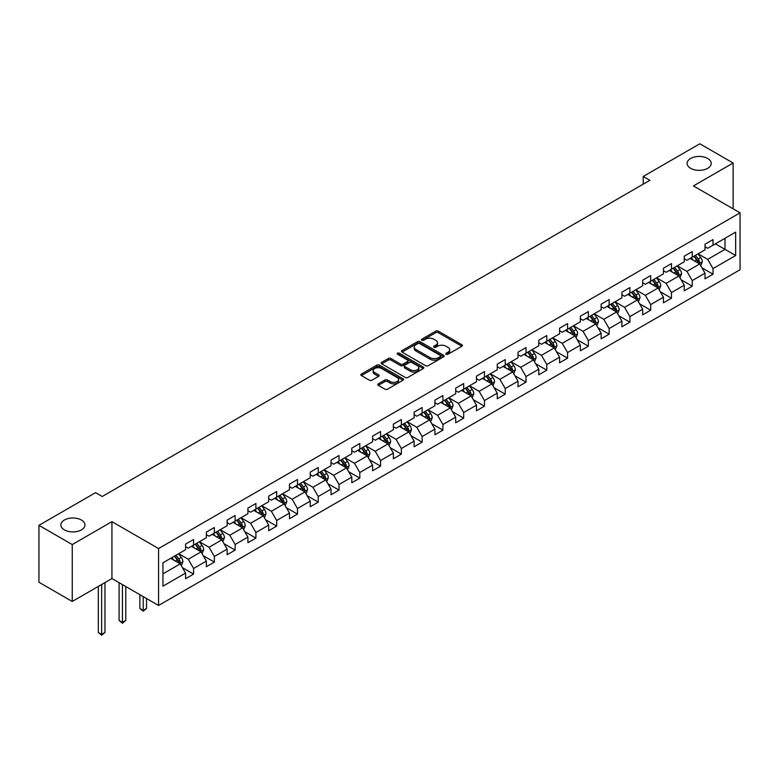 <?xml version="1.0" encoding="UTF-8"?>
<svg xmlns="http://www.w3.org/2000/svg" width="779" height="779" viewBox="0 0 779 779"><rect width="100%" height="100%" fill="white"/><g stroke="black" fill="none" stroke-linecap="round" stroke-linejoin="round"><path stroke-width="1.17" d="M446.143 354.27A1.295 0.75 0 0 0 447.974 354.27L461.859 346.256A1.85 1.071 0 0 0 462.405 345.496A1.85 1.071 0 0 0 461.859 344.746L438.334 331.153A1.85 1.071 0 0 0 435.714 331.153L421.828 339.177A1.295 0.75 0 0 0 421.449 339.702A1.295 0.75 0 0 0 421.828 340.238A1.295 0.75 0 0 0 423.659 340.238L425.451 339.196A5.92 3.418 0 0 1 433.825 339.196L435.782 340.326A5.92 3.418 0 0 1 437.516 342.741A5.92 3.418 0 0 1 435.782 345.155L433.981 346.197A1.295 0.75 0 0 0 433.601 346.723A1.295 0.75 0 0 0 433.981 347.249A1.295 0.75 0 0 0 435.812 347.249L437.613 346.217A5.92 3.418 0 0 1 445.978 346.217L447.944 347.346A5.92 3.418 0 0 1 449.668 349.761A5.92 3.418 0 0 1 447.944 352.176L446.143 353.218A1.295 0.75 0 0 0 445.763 353.744A1.295 0.75 0 0 0 446.143 354.27L446.143 353.218M81.435 520.041A12.055 6.962 0 0 0 68.299 518.532A12.055 6.962 0 0 0 60.859 524.958A12.055 6.962 0 0 0 64.384 529.876A12.055 6.962 0 0 0 77.53 531.385A12.055 6.962 0 0 0 84.969 524.958A12.055 6.962 0 0 0 81.435 520.041M707.683 158.478A12.055 6.962 0 0 0 694.547 156.968A12.055 6.962 0 0 0 687.107 163.395A12.055 6.962 0 0 0 690.642 168.313A12.055 6.962 0 0 0 703.778 169.822A12.055 6.962 0 0 0 711.217 163.395A12.055 6.962 0 0 0 707.683 158.478M378.321 383.843A1.85 1.071 0 0 0 377.786 384.592A1.85 1.071 0 0 0 378.321 385.352L384.923 389.159A1.85 1.071 0 0 0 387.543 389.159L402.967 380.259A1.85 1.071 0 0 0 403.512 379.5A1.85 1.071 0 0 0 402.967 378.75L379.431 365.156A1.85 1.071 0 0 0 376.822 365.156L361.398 374.066A1.85 1.071 0 0 0 360.852 374.826A1.85 1.071 0 0 0 361.398 375.575L369.373 380.181A1.85 1.071 0 0 0 371.982 380.181L378.584 376.364A1.85 1.071 0 0 0 379.13 375.614A1.85 1.071 0 0 0 378.584 374.855L374.631 372.576A4.947 2.853 0 0 1 373.18 370.561A4.947 2.853 0 0 1 376.238 367.922A4.947 2.853 0 0 1 381.622 368.535L397.115 377.484A4.947 2.853 0 0 1 398.566 379.5A4.947 2.853 0 0 1 395.518 382.138A4.947 2.853 0 0 1 390.123 381.515L387.543 380.025A1.85 1.071 0 0 0 384.923 380.025L378.321 383.843L378.321 385.352M111.933 521.648L72.243 544.57L38.95 525.338L38.95 582.244L72.243 601.466L111.933 578.554L158.556 605.468L158.556 548.562L111.933 521.648L111.933 578.554M733.127 208.84L733.127 163.015L693.437 185.928L740.05 212.842L158.556 548.562M733.127 163.015L699.824 143.784L643.22 176.473L643.22 184.156M38.95 525.338L95.554 492.659L102.215 496.505L649.881 180.309L643.22 176.473M425.587 365.692A1.85 1.071 0 0 0 428.197 365.692L443.621 356.782A1.85 1.071 0 0 0 444.166 356.022A1.85 1.071 0 0 0 443.621 355.273L420.095 341.689A1.85 1.071 0 0 0 417.476 341.689L402.052 350.589A1.85 1.071 0 0 0 401.506 351.348A1.85 1.071 0 0 0 402.052 352.098L425.587 365.692M398.059 354.552A1.295 0.75 0 0 1 399.374 354.737L423.27 368.535L407.875 377.425A1.85 1.071 0 0 1 405.255 377.425L381.72 363.842L381.72 362.332A1.85 1.071 0 0 0 381.184 363.082A1.85 1.071 0 0 0 381.72 363.842M381.72 362.332L388.322 358.515A1.85 1.071 0 0 1 390.941 358.515L400.484 364.027A1.85 1.071 0 0 0 403.103 364.027L407.475 361.495A1.85 1.071 0 0 0 408.021 360.745A1.85 1.071 0 0 0 407.475 359.986L397.543 354.25A1.295 0.75 0 0 1 397.163 353.724A1.295 0.75 0 0 1 397.962 353.033A1.295 0.75 0 0 1 399.374 353.199L423.299 367.006A1.85 1.071 0 0 1 423.834 367.766A1.85 1.071 0 0 1 423.299 368.516L423.299 367.006M158.556 605.468L740.05 269.738L740.05 212.842M182.461 567.677L193.582 574.094L193.582 568.485L206.367 561.094L206.367 566.713L214.361 562.097L214.361 556.488L227.147 549.107L227.147 554.716L235.131 550.101L235.131 544.492L247.917 537.111L247.917 542.72L255.911 538.104L255.911 532.495L268.697 525.114L268.697 530.723L276.691 526.107L276.691 520.499L289.476 513.118L289.476 518.726L297.471 514.121L297.471 508.502L310.256 501.121L310.256 506.73L318.241 502.124L318.241 496.505L331.026 489.124L331.026 494.743L339.021 490.127L339.021 484.509L351.806 477.128L351.806 482.746L359.801 478.131L359.801 472.512L372.586 465.131L372.586 470.75L380.58 466.134L380.58 460.516L393.366 453.135L393.366 458.753L401.351 454.138L401.351 448.529L414.136 441.138L414.136 446.757L422.13 442.141L422.13 436.532L434.916 429.151L434.916 434.76L442.91 430.144L442.91 424.536L455.696 417.154L455.696 422.763L463.69 418.148L463.69 412.539L476.475 405.158L476.475 410.767L484.46 406.151L484.46 400.542L497.245 393.161L497.245 398.77L505.24 394.164L505.24 388.546L518.025 381.165L518.025 386.774L526.02 382.168L526.02 376.549L538.805 369.168L538.805 374.787L546.79 370.171L546.79 364.553L559.585 357.172L559.585 362.79L567.57 358.174L567.57 352.556L580.355 345.175L580.355 350.793L588.349 346.178L588.349 340.559L601.135 333.178L601.135 338.797L609.129 334.181L609.129 328.572L621.915 321.182L621.915 326.8L629.899 322.185L629.899 316.576L642.694 309.195L642.694 314.804L650.679 310.188L650.679 304.579L663.465 297.198L663.465 302.807L671.459 298.191L671.459 292.583L684.244 285.202L684.244 290.81L692.239 286.195L692.239 280.586L705.024 273.205L705.024 278.814L713.009 274.198L713.009 268.589L735.658 255.522L735.658 232.142L724.996 238.296L724.996 249.368L735.658 255.522M193.582 574.094L185.587 578.709L185.587 573.091L162.947 586.168L162.947 562.789L185.587 549.721L185.587 544.102L193.582 539.487L193.582 545.105L206.367 537.724L206.367 532.106L214.361 527.5L214.361 533.109L227.147 525.728L227.147 520.109L235.131 515.503L235.131 521.112L247.917 513.731L247.917 508.122L255.911 503.507L255.911 509.115L268.697 501.734L268.697 496.126L276.691 491.51L276.691 497.119L289.476 489.738L289.476 484.129L297.471 479.513L297.471 485.122L310.256 477.741L310.256 472.132L318.241 467.517L318.241 473.126L331.026 465.745L331.026 460.136L339.021 455.52L339.021 461.139L351.806 453.748L351.806 448.139L359.801 443.524L359.801 449.142L372.586 441.761L372.586 436.143L380.58 431.527L380.58 437.146L393.366 429.765L393.366 424.146L401.351 419.53L401.351 425.149L414.136 417.768L414.136 412.149L422.13 407.534L422.13 413.152L434.916 405.771L434.916 400.153L442.91 395.547L442.91 401.156L455.696 393.775L455.696 388.156L463.69 383.55L463.69 389.159L476.475 381.778L476.475 376.169L484.46 371.554L484.46 377.163L497.245 369.782L497.245 364.173L505.24 359.557L505.24 365.166L518.025 357.785L518.025 352.176L526.02 347.561L526.02 353.169L538.805 345.788L538.805 340.18L546.79 335.564L546.79 341.183L559.585 333.792L559.585 328.183L567.57 323.567L567.57 329.186L580.355 321.805L580.355 316.186L588.349 311.571L588.349 317.189L601.135 309.808L601.135 304.19L609.129 299.574L609.129 305.193L621.915 297.812L621.915 292.193L629.899 287.578L629.899 293.196L642.694 285.815L642.694 280.197L650.679 275.591L650.679 281.2L663.465 273.818L663.465 268.2L671.459 263.594L671.459 269.203L684.244 261.822L684.244 256.213L692.239 251.598L692.239 257.206L705.024 249.825L705.024 244.217L713.009 239.601L713.009 245.21L735.658 232.142M191.449 546.332L201.04 551.873L188.255 559.254L178.664 553.713M185.587 546.644L188.255 548.182L193.582 545.105M188.255 559.254L193.582 568.485M201.04 551.873L206.367 561.094M212.229 534.336L221.82 539.876L209.035 547.257L199.443 541.717M206.367 534.647L209.035 536.186L214.361 533.109M209.035 547.257L214.361 556.488M221.82 539.876L227.147 549.107M233.009 522.339L242.59 527.88L229.805 535.261L220.214 529.73M227.147 522.651L229.805 524.189L235.131 521.112M229.805 535.261L235.131 544.492M242.59 527.88L247.917 537.111M253.779 510.352L263.37 515.883L250.585 523.264L240.993 517.733M247.917 510.654L250.585 512.192L255.911 509.115M250.585 523.264L255.911 532.495M263.37 515.883L268.697 525.114M274.559 498.356L284.15 503.886L271.365 511.267L261.773 505.737M268.697 498.657L271.365 500.196L276.691 497.119M271.365 511.267L276.691 520.499M284.15 503.886L289.476 513.118M295.338 486.359L304.93 491.89L292.144 499.271L282.553 493.74M289.476 486.661L292.144 488.199L297.471 485.122M292.144 499.271L297.471 508.502M304.93 491.89L310.256 501.121M316.118 474.362L325.7 479.893L312.915 487.284L303.323 481.743M310.256 474.664L312.915 476.203L318.241 473.126M312.915 487.284L318.241 496.505M325.7 479.893L331.026 489.124M336.888 462.366L346.48 467.906L333.694 475.287L324.103 469.747M331.026 462.677L333.694 464.206L339.021 461.139M333.694 475.287L339.021 484.509M346.48 467.906L351.806 477.128M357.668 450.369L367.26 455.91L354.474 463.291L344.883 457.75M351.806 450.681L354.474 452.219L359.801 449.142M354.474 463.291L359.801 472.512M367.26 455.91L372.586 465.131M378.448 438.373L388.039 443.913L375.244 451.294L365.663 445.754M372.586 438.684L375.244 440.223L380.58 437.146M375.244 451.294L380.58 460.516M388.039 443.913L393.366 453.135M399.218 426.376L408.809 431.917L396.024 439.298L386.433 433.757M393.366 426.688L396.024 428.226L401.351 425.149M396.024 439.298L401.351 448.529M408.809 431.917L414.136 441.138M419.998 414.379L429.589 419.92L416.804 427.301L407.213 421.76M414.136 414.691L416.804 416.229L422.13 413.152M416.804 427.301L422.13 436.532M429.589 419.92L434.916 429.151M440.778 402.383L450.369 407.923L437.584 415.304L427.992 409.773M434.916 402.694L437.584 404.233L442.91 401.156M437.584 415.304L442.91 424.536M450.369 407.923L455.696 417.154M461.558 390.396L471.139 395.927L458.354 403.308L448.772 397.777M455.696 390.698L458.354 392.236L463.69 389.159M458.354 403.308L463.69 412.539M471.139 395.927L476.475 405.158M482.328 378.399L491.919 383.93L479.134 391.311L469.542 385.78M476.475 378.701L479.134 380.24L484.46 377.163M479.134 391.311L484.46 400.542M491.919 383.93L497.245 393.161M503.107 366.403L512.699 371.934L499.914 379.315L490.322 373.784M497.245 366.705L499.914 368.243L505.24 365.166M499.914 379.315L505.24 388.546M512.699 371.934L518.025 381.165M523.887 354.406L533.479 359.937L520.693 367.318L511.102 361.787M518.025 354.708L520.693 356.246L526.02 353.169M520.693 367.318L526.02 376.549M533.479 359.937L538.805 369.168M544.667 342.409L554.249 347.94L541.463 355.331L531.882 349.79M538.805 342.711L541.463 344.25L546.79 341.183M541.463 355.331L546.79 364.553M554.249 347.94L559.585 357.172M565.437 330.413L575.029 335.953L562.243 343.335L552.652 337.794M559.585 330.724L562.243 332.263L567.57 329.186M562.243 343.335L567.57 352.556M575.029 335.953L580.355 345.175M586.217 318.416L595.808 323.957L583.023 331.338L573.432 325.797M580.355 318.728L583.023 320.266L588.349 317.189M583.023 331.338L588.349 340.559M595.808 323.957L601.135 333.178M606.997 306.42L616.588 311.96L603.803 319.341L594.211 313.801M601.135 306.731L603.803 308.27L609.129 305.193M603.803 319.341L609.129 328.572M616.588 311.96L621.915 321.182M627.777 294.423L637.358 299.964L624.573 307.345L614.991 301.804M621.915 294.735L624.573 296.273L629.899 293.196M624.573 307.345L629.899 316.576M637.358 299.964L642.694 309.195M648.547 282.426L658.138 287.967L645.353 295.348L635.761 289.807M642.694 282.738L645.353 284.277L650.679 281.2M645.353 295.348L650.679 304.579M658.138 287.967L663.465 297.198M669.327 270.44L678.918 275.97L666.133 283.352L656.541 277.821M663.465 270.741L666.133 272.28L671.459 269.203M666.133 283.352L671.459 292.583M678.918 275.97L684.244 285.202M690.106 258.443L699.698 263.974L686.912 271.355L677.321 265.824M684.244 258.745L686.912 260.283L692.239 257.206M686.912 271.355L692.239 280.586M699.698 263.974L705.024 273.205M715.414 243.827L724.996 249.368L707.683 259.358L698.091 253.827M705.024 246.748L707.683 248.287L713.009 245.21M707.683 259.358L713.009 268.589M72.243 544.57L72.243 601.466M162.947 573.86L180.261 563.869L170.669 558.329M180.261 563.869L185.587 573.091M701.889 267.781L713.009 274.198M681.119 279.778L692.239 286.195M660.339 291.774L671.459 298.191M639.559 303.771L650.679 310.188M618.779 315.768L629.899 322.185M598.009 327.764L609.129 334.181M577.229 339.761L588.349 346.178M556.449 351.748L567.57 358.174M535.67 363.744L546.79 370.171M514.9 375.741L526.02 382.168M494.12 387.738L505.24 394.164M473.34 399.734L484.46 406.151M452.56 411.731L463.69 418.148M431.79 423.727L442.91 430.144M411.01 435.724L422.13 442.141M390.23 447.721L401.351 454.138M369.46 459.717L380.58 466.134M348.68 471.704L359.801 478.131M327.901 483.701L339.021 490.127M307.121 495.697L318.241 502.124M286.351 507.694L297.471 514.121M265.571 519.69L276.691 526.107M244.791 531.687L255.911 538.104M224.011 543.684L235.131 550.101M203.241 555.68L214.361 562.097M446.659 354.455L447.944 353.715A5.92 3.418 0 0 0 449.668 351.3L449.668 349.761M437.516 342.741L437.516 344.279A5.92 3.418 0 0 1 435.782 346.694L434.497 347.434M461.859 344.746L461.859 346.256L438.334 332.691A1.85 1.071 0 0 0 435.714 332.691L422.345 340.413M443.602 356.792L420.095 343.227A1.85 1.071 0 0 0 417.476 343.227L402.081 352.118L402.052 350.589M440.359 356.558A1.295 0.75 0 0 0 440.739 356.022A1.295 0.75 0 0 0 440.359 355.497L419.706 343.578A1.295 0.75 0 0 0 417.875 343.578L415.976 344.669A5.92 3.418 0 0 0 414.243 347.083A5.92 3.418 0 0 0 415.976 349.498L430.096 357.649A5.92 3.418 0 0 0 438.46 357.649L440.359 356.558L440.359 358.097A1.295 0.75 0 0 0 440.739 357.561L440.739 356.022M414.243 347.083L414.243 348.622A5.92 3.418 0 0 0 415.976 351.037L415.976 349.498M440.359 358.097L438.46 359.187A5.92 3.418 0 0 1 430.096 359.187L415.976 351.037M381.749 363.851L388.322 360.054L388.322 358.515M408.021 360.745L408.021 362.284A1.85 1.071 0 0 1 407.475 363.033L403.103 365.565A1.85 1.071 0 0 1 400.484 365.565L390.941 360.054A1.85 1.071 0 0 0 388.322 360.054M410.387 369.743A4.947 2.853 0 0 0 415.772 370.366A4.947 2.853 0 0 0 418.829 367.727A4.947 2.853 0 0 0 417.378 365.711L411.925 362.556A1.85 1.071 0 0 0 409.306 362.556L404.924 365.088A1.85 1.071 0 0 0 404.389 365.838A1.85 1.071 0 0 0 404.924 366.597L410.387 369.743L410.387 371.281A4.947 2.853 0 0 0 415.772 371.904A4.947 2.853 0 0 0 418.829 369.265L418.829 367.727M404.389 365.838L404.389 367.376A1.85 1.071 0 0 0 404.924 368.136L404.924 366.597M410.387 371.281L404.924 368.136M398.566 379.5L398.566 381.038A4.947 2.853 0 0 1 395.518 383.677A4.947 2.853 0 0 1 390.123 383.054L387.543 381.564A1.85 1.071 0 0 0 384.923 381.564L378.351 385.362M373.18 370.561L373.18 372.099A4.947 2.853 0 0 0 374.631 374.115L374.631 372.576M378.565 376.384L374.631 374.115M402.947 380.269L379.431 366.695A1.85 1.071 0 0 0 376.822 366.695L361.417 375.595L361.398 374.066M700.749 265.795L702.327 261.802A4.995 2.882 -120 0 0 700.74 257.557L697.984 253.886M693.193 260.225L691.333 257.732M698.919 263.526L699.639 262.017A4.995 2.882 -120 0 0 698.208 259.017L695.462 255.346M694.206 256.067L697.254 260.137A2.541 1.47 60 0 1 697.721 260.916L699.639 262.017M693.855 256.272L696.611 259.943A4.995 2.882 60 0 1 698.042 262.942M679.97 277.791L681.557 273.799A4.995 2.882 -120 0 0 679.96 269.553L677.214 265.882M672.423 272.222L670.553 269.729M678.149 275.523L678.86 274.013A4.995 2.882 -120 0 0 677.428 271.014L674.682 267.343M673.426 268.064L676.484 272.134A2.541 1.47 60 0 1 676.941 272.913L678.86 274.013M673.085 268.268L675.831 271.939A4.995 2.882 60 0 1 677.263 274.938M659.19 289.788L660.777 285.796A4.995 2.882 -120 0 0 659.18 281.55L656.434 277.879M651.643 284.218L649.774 281.725M657.369 287.519L658.08 286.01A4.995 2.882 -120 0 0 656.648 283.011L653.902 279.34M652.656 280.06L655.704 284.131A2.541 1.47 60 0 1 656.161 284.9L658.08 286.01M652.305 280.265L655.051 283.936A4.995 2.882 60 0 1 656.483 286.935M638.41 301.785L639.997 297.792A4.995 2.882 -120 0 0 638.41 293.547L635.654 289.876M630.863 296.215L628.994 293.722M636.589 299.516L637.3 298.006A4.995 2.882 -120 0 0 635.878 295.007L633.123 291.336M631.876 292.057L634.924 296.127A2.541 1.47 60 0 1 635.391 296.896L637.3 298.006M631.526 292.261L634.281 295.923A4.995 2.882 60 0 1 635.703 298.932M617.64 313.781L619.217 309.789A4.995 2.882 -120 0 0 617.63 305.543L614.884 301.872M610.084 308.211L608.224 305.719M615.809 311.512L616.53 310.003A4.995 2.882 -120 0 0 615.098 307.004L612.352 303.333M611.096 304.053L614.144 308.124A2.541 1.47 60 0 1 614.612 308.893L616.53 310.003M610.755 304.258L613.501 307.919A4.995 2.882 60 0 1 614.933 310.928M596.86 325.778L598.447 321.785A4.995 2.882 -120 0 0 596.85 317.53L594.104 313.869M589.314 320.198L587.444 317.705M595.039 323.509L595.75 322A4.995 2.882 -120 0 0 594.319 319.001L591.573 315.329M590.326 316.05L593.374 320.12A2.541 1.47 60 0 1 593.832 320.89L595.75 322M589.976 316.245L592.722 319.916A4.995 2.882 60 0 1 594.153 322.925M576.08 337.774L577.667 333.782A4.995 2.882 -120 0 0 576.071 329.527L573.325 325.865M568.534 332.195L566.664 329.702M574.259 335.506L574.97 333.996A4.995 2.882 -120 0 0 573.539 330.987L570.793 327.326M569.546 328.047L572.594 332.117A2.541 1.47 60 0 1 573.052 332.886L574.97 333.996M569.196 328.241L571.942 331.912A4.995 2.882 60 0 1 573.373 334.912M555.31 349.771L556.888 345.779A4.995 2.882 -120 0 0 555.3 341.523L552.545 337.852M547.754 344.191L545.884 341.699M553.48 347.502L554.19 345.993A4.995 2.882 -120 0 0 552.769 342.984L550.013 339.313M548.767 340.043L551.814 344.114A2.541 1.47 60 0 1 552.282 344.883L554.19 345.993M548.416 340.238L551.172 343.909A4.995 2.882 60 0 1 552.593 346.908M534.53 361.768L536.108 357.775A4.995 2.882 -120 0 0 534.521 353.52L531.775 349.849M526.974 356.188L525.114 353.695M532.7 359.499L533.42 357.989A4.995 2.882 -120 0 0 531.989 354.981L529.243 351.31M527.987 352.04L531.035 356.11A2.541 1.47 60 0 1 531.502 356.879L533.42 357.989M527.646 352.235L530.392 355.906A4.995 2.882 60 0 1 531.823 358.905M513.75 373.754L515.338 369.772A4.995 2.882 -120 0 0 513.741 365.517L510.995 361.846M506.204 368.185L504.334 365.692M511.93 371.495L512.64 369.976A4.995 2.882 -120 0 0 511.209 366.977L508.463 363.306M507.217 364.027L510.264 368.097A2.541 1.47 60 0 1 510.722 368.876L512.64 369.976M506.866 364.231L509.612 367.902A4.995 2.882 60 0 1 511.043 370.901M492.971 385.751L494.558 381.759A4.995 2.882 -120 0 0 492.961 377.513L490.215 373.842M485.424 380.181L483.555 377.688M491.15 383.482L491.861 381.973A4.995 2.882 -120 0 0 490.439 378.974L487.683 375.303M486.437 376.023L489.485 380.094A2.541 1.47 60 0 1 489.942 380.873L491.861 381.973M486.086 376.228L488.832 379.899A4.995 2.882 60 0 1 490.264 382.898M472.201 397.748L473.778 393.755A4.995 2.882 -120 0 0 472.191 389.51L469.435 385.839M464.644 392.178L462.775 389.685M470.37 395.479L471.091 393.97A4.995 2.882 -120 0 0 469.659 390.97L466.903 387.299M465.657 388.02L468.705 392.09A2.541 1.47 60 0 1 469.172 392.869L471.091 393.97M465.306 388.224L468.062 391.895A4.995 2.882 60 0 1 469.484 394.895M451.421 409.744L453.008 405.752A4.995 2.882 -120 0 0 451.411 401.506L448.665 397.835M443.874 404.174L442.005 401.682M449.59 407.475L450.311 405.966A4.995 2.882 -120 0 0 448.879 402.967L446.133 399.296M444.877 400.017L447.935 404.087A2.541 1.47 60 0 1 448.392 404.866L450.311 405.966M444.536 400.221L447.282 403.892A4.995 2.882 60 0 1 448.714 406.891M430.641 421.741L432.228 417.748A4.995 2.882 -120 0 0 430.631 413.503L427.885 409.832M423.094 416.171L421.225 413.678M428.82 419.472L429.531 417.963A4.995 2.882 -120 0 0 428.099 414.964L425.353 411.293M424.107 412.013L427.155 416.083A2.541 1.47 60 0 1 427.613 416.853L429.531 417.963M423.757 412.218L426.502 415.889A4.995 2.882 60 0 1 427.934 418.888M409.861 433.737L411.448 429.745A4.995 2.882 -120 0 0 409.851 425.5L407.105 421.828M402.315 428.168L400.445 425.675M408.04 431.469L408.751 429.959A4.995 2.882 -120 0 0 407.329 426.96L404.574 423.289M403.327 424.01L406.375 428.08A2.541 1.47 60 0 1 406.833 428.849L408.751 429.959M402.977 424.214L405.723 427.875A4.995 2.882 60 0 1 407.154 430.884M389.091 445.734L390.668 441.742A4.995 2.882 -120 0 0 389.081 437.496L386.326 433.825M381.535 440.154L379.675 437.671M387.26 443.465L387.981 441.956A4.995 2.882 -120 0 0 386.55 438.957L383.804 435.286M382.547 436.006L385.595 440.077A2.541 1.47 60 0 1 386.063 440.846L387.981 441.956M382.197 436.201L384.953 439.872A4.995 2.882 60 0 1 386.374 442.881M368.311 457.731L369.898 453.738A4.995 2.882 -120 0 0 368.301 449.483L365.555 445.822M360.765 452.151L358.895 449.658M366.481 455.462L367.201 453.953A4.995 2.882 -120 0 0 365.77 450.944L363.024 447.282M361.768 448.003L364.825 452.073A2.541 1.47 60 0 1 365.283 452.842L367.201 453.953M361.427 448.198L364.173 451.869A4.995 2.882 60 0 1 365.604 454.878M347.531 469.727L349.119 465.735A4.995 2.882 -120 0 0 347.522 461.48L344.776 457.809M339.985 464.148L338.115 461.655M345.71 467.458L346.421 465.949A4.995 2.882 -120 0 0 344.99 462.94L342.244 459.279M340.998 459.999L344.045 464.07A2.541 1.47 60 0 1 344.503 464.839L346.421 465.949M340.647 460.194L343.393 463.865A4.995 2.882 60 0 1 344.824 466.864M326.752 481.724L328.339 477.731A4.995 2.882 -120 0 0 326.752 473.476L323.996 469.805M319.205 476.144L317.335 473.651M324.931 479.455L325.641 477.946A4.995 2.882 -120 0 0 324.22 474.937L321.464 471.266M320.218 471.996L323.266 476.066A2.541 1.47 60 0 1 323.733 476.836L325.641 477.946M319.867 472.191L322.623 475.862A4.995 2.882 60 0 1 324.045 478.861M305.981 493.711L307.559 489.728A4.995 2.882 -120 0 0 305.972 485.473L303.216 481.802M298.425 488.141L296.565 485.648M304.151 491.452L304.871 489.933A4.995 2.882 -120 0 0 303.44 486.933L300.694 483.262M299.438 483.983L302.486 488.063A2.541 1.47 60 0 1 302.953 488.832L304.871 489.933M299.087 484.187L301.843 487.858A4.995 2.882 60 0 1 303.265 490.858M285.202 505.707L286.789 501.725A4.995 2.882 -120 0 0 285.192 497.469L282.446 493.798M277.655 500.137L275.785 497.645M283.381 503.438L284.092 501.929A4.995 2.882 -120 0 0 282.66 498.93L279.914 495.259M278.658 495.98L281.716 500.05A2.541 1.47 60 0 1 282.173 500.829L284.092 501.929M278.317 496.184L281.063 499.855A4.995 2.882 60 0 1 282.495 502.854M264.422 517.704L266.009 513.712A4.995 2.882 -120 0 0 264.412 509.466L261.666 505.795M256.875 512.134L255.006 509.641M262.601 515.435L263.312 513.926A4.995 2.882 -120 0 0 261.88 510.927L259.134 507.256M257.888 507.976L260.936 512.046A2.541 1.47 60 0 1 261.393 512.825L263.312 513.926M257.537 508.181L260.283 511.852A4.995 2.882 60 0 1 261.715 514.851M243.642 529.701L245.229 525.708A4.995 2.882 -120 0 0 243.642 521.463L240.886 517.792M236.095 524.131L234.226 521.638M241.821 527.432L242.532 525.922A4.995 2.882 -120 0 0 241.11 522.923L238.355 519.252M237.108 519.973L240.156 524.043A2.541 1.47 60 0 1 240.623 524.822L242.532 525.922M236.758 520.177L239.513 523.848A4.995 2.882 60 0 1 240.935 526.847M222.872 541.697L224.449 537.705A4.995 2.882 -120 0 0 222.862 533.459L220.116 529.788M215.316 536.127L213.456 533.634M221.041 539.428L221.762 537.919A4.995 2.882 -120 0 0 220.33 534.92L217.584 531.249M216.328 531.969L219.376 536.04A2.541 1.47 60 0 1 219.844 536.809L221.762 537.919M215.978 532.174L218.733 535.845A4.995 2.882 60 0 1 220.165 538.844M143.209 596.607L143.209 610.376L146.54 608.448L146.54 598.535M146.54 608.448L143.209 611.223L139.879 608.448L139.879 594.689M139.879 608.448L143.209 610.376L143.209 611.223M202.092 553.694L203.679 549.701A4.995 2.882 -120 0 0 202.082 545.456L199.336 541.785M194.546 548.124L192.676 545.631M200.271 551.425L200.982 549.916A4.995 2.882 -120 0 0 199.551 546.916L196.805 543.245M195.548 543.966L198.606 548.036A2.541 1.47 60 0 1 199.064 548.806L200.982 549.916M195.208 544.17L197.954 547.832A4.995 2.882 60 0 1 199.385 550.841M122.43 584.61L122.43 622.372L125.76 620.444L125.76 586.538M125.76 620.444L122.43 623.219L119.099 620.444L119.099 582.692M119.099 620.444L122.43 622.372L122.43 623.219M181.312 565.69L182.899 561.698A4.995 2.882 -120 0 0 181.303 557.452L178.557 553.781M173.766 560.12L171.896 557.628M179.491 563.421L180.202 561.912A4.995 2.882 -120 0 0 178.771 558.913L176.025 555.242M174.778 555.963L177.826 560.033A2.541 1.47 60 0 1 178.284 560.802L180.202 561.912M174.428 556.157L177.174 559.828A4.995 2.882 60 0 1 178.605 562.837M101.66 584.493L101.66 634.369L104.98 632.441L104.98 582.565M104.98 632.441L101.66 635.216L98.329 632.441L98.329 586.412M98.329 632.441L101.66 634.369L101.66 635.216M447.944 353.715L447.944 352.176M433.981 347.249L433.981 346.197M435.782 346.694L435.782 345.155M421.828 340.238L421.828 339.177M435.714 332.691L435.714 331.153M438.334 332.691L438.334 331.153M417.476 343.227L417.476 341.689M420.095 343.227L420.095 341.689M443.621 356.782L443.621 355.273M430.096 359.187L430.096 357.649M438.46 359.187L438.46 357.649M390.941 360.054L390.941 358.515M400.484 365.565L400.484 364.027M403.103 365.565L403.103 364.027M407.475 363.033L407.475 361.495M399.374 354.737L399.374 353.199M384.923 381.564L384.923 380.025M387.543 381.564L387.543 380.025M390.123 383.054L390.123 381.515M378.584 376.364L378.584 374.855M376.822 366.695L376.822 365.156M379.431 366.695L379.431 365.156M402.967 380.259L402.967 378.75M699.201 263.692L702.298 261.9M698.208 259.017L700.74 257.557M694.654 261.072L696.611 259.943M678.421 275.688L681.518 273.896M677.428 271.014L679.96 269.553M673.884 273.059L675.831 271.939M657.651 287.685L660.748 285.893M656.648 283.011L659.18 281.55M653.104 285.056L655.051 283.936M636.871 299.681L639.968 297.89M635.878 295.007L638.41 293.547M632.324 297.052L634.281 295.923M616.092 311.678L619.188 309.886M615.098 307.004L617.63 305.543M611.544 309.049L613.501 307.919M595.312 323.665L598.408 321.883M594.319 319.001L596.85 317.53M590.774 321.045L592.722 319.916M574.542 335.661L577.638 333.879M573.539 330.987L576.071 329.527M569.994 333.042L571.942 331.912M553.762 347.658L556.858 345.876M552.769 342.984L555.3 341.523M549.214 345.039L551.172 343.909M532.982 359.655L536.079 357.873M531.989 354.981L534.521 353.52M528.435 357.035L530.392 355.906M512.202 371.651L515.299 369.859M511.209 366.977L513.741 365.517M507.665 369.032L509.612 367.902M491.432 383.648L494.529 381.856M490.439 378.974L492.961 377.513M486.885 381.028L488.832 379.899M470.652 395.644L473.749 393.853M469.659 390.97L472.191 389.51M466.105 393.015L468.062 391.895M449.873 407.641L452.969 405.849M448.879 402.967L451.411 401.506M445.325 405.012L447.282 403.892M429.093 419.638L432.189 417.846M428.099 414.964L430.631 413.503M424.555 417.008L426.502 415.889M408.323 431.634L411.419 429.842M407.329 426.96L409.851 425.5M403.775 429.005L405.723 427.875M387.543 443.631L390.639 441.839M386.55 438.957L389.081 437.496M382.995 441.002L384.953 439.872M366.763 455.618L369.859 453.836M365.77 450.944L368.301 449.483M362.225 452.998L364.173 451.869M345.983 467.614L349.08 465.832M344.99 462.94L347.522 461.48M341.445 464.995L343.393 463.865M325.213 479.611L328.31 477.829M324.22 474.937L326.752 473.476M320.666 476.991L322.623 475.862M304.433 491.607L307.53 489.825M303.44 486.933L305.972 485.473M299.886 488.988L301.843 487.858M283.653 503.604L286.75 501.812M282.66 498.93L285.192 497.469M279.116 500.985L281.063 499.855M262.883 515.601L265.98 513.809M261.88 510.927L264.412 509.466M258.336 512.971L260.283 511.852M242.103 527.597L245.2 525.806M241.11 522.923L243.642 521.463M237.556 524.968L239.513 523.848M221.324 539.594L224.42 537.802M220.33 534.92L222.862 533.459M216.776 536.965L218.733 535.845M200.544 551.59L203.64 549.799M199.551 546.916L202.082 545.456M196.006 548.961L197.954 547.832M179.774 563.587L182.87 561.795M178.771 558.913L181.303 557.452M175.226 560.958L177.174 559.828"/></g></svg>
